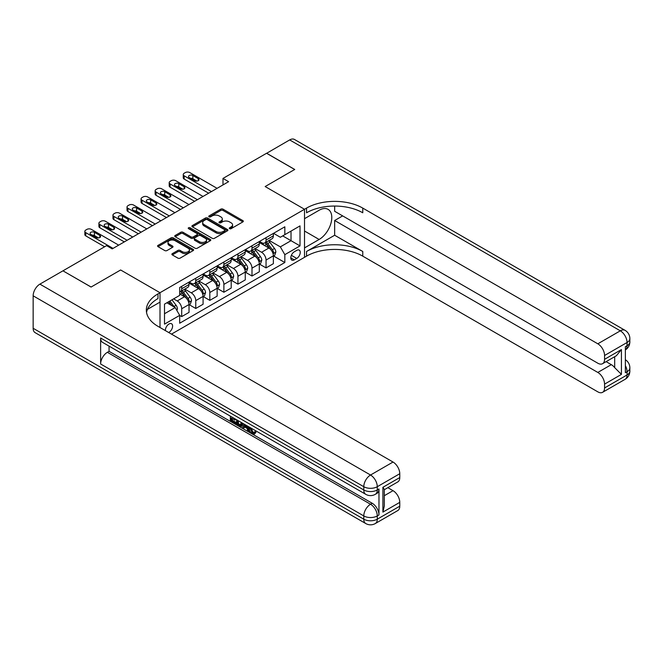 <?xml version="1.0" encoding="UTF-8"?>
<svg xmlns="http://www.w3.org/2000/svg" width="663" height="663" viewBox="0 0 663 663"><rect width="100%" height="100%" fill="white"/><g stroke="black" fill="none" stroke-linecap="round" stroke-linejoin="round"><path stroke-width="0.99" d="M229.597 228.669A1.094 0.63 0 0 0 231.138 228.669L242.865 221.898A1.558 0.903 0 0 0 243.329 221.26A1.558 0.903 0 0 0 242.865 220.622L223 209.152A1.558 0.903 0 0 0 220.787 209.152L209.06 215.923A1.094 0.63 0 0 0 208.746 216.37A1.094 0.63 0 0 0 209.06 216.818A1.094 0.63 0 0 0 210.61 216.818L212.127 215.939A4.997 2.884 0 0 1 219.188 215.939L220.845 216.9A4.997 2.884 0 0 1 222.312 218.939A4.997 2.884 0 0 1 220.845 220.978L219.329 221.856A1.094 0.63 0 0 0 219.005 222.296A1.094 0.63 0 0 0 219.329 222.743A1.094 0.63 0 0 0 220.87 222.743L222.395 221.865A4.997 2.884 0 0 1 229.456 221.865L231.114 222.826A4.997 2.884 0 0 1 232.572 224.865A4.997 2.884 0 0 1 231.114 226.903L229.597 227.782A1.094 0.63 0 0 0 229.274 228.229A1.094 0.63 0 0 0 229.597 228.669L229.597 227.782M168.651 332.494A5.089 2.942 120 0 0 168.999 332.312A5.089 2.942 120 0 0 172.33 327.829A5.089 2.942 120 0 0 171.551 323.751A5.089 2.942 120 0 0 168.999 324A5.089 2.942 120 0 0 165.418 330.63M172.33 253.639A1.558 0.903 0 0 0 171.874 254.277A1.558 0.903 0 0 0 172.33 254.915L177.908 258.131A1.558 0.903 0 0 0 180.112 258.131L193.14 250.614A1.558 0.903 0 0 0 193.596 249.976A1.558 0.903 0 0 0 193.14 249.338L173.267 237.868A1.558 0.903 0 0 0 171.062 237.868L158.034 245.385A1.558 0.903 0 0 0 157.579 246.023A1.558 0.903 0 0 0 158.034 246.661L164.772 250.548A1.558 0.903 0 0 0 166.977 250.548L172.554 247.332A1.558 0.903 0 0 0 173.01 246.694A1.558 0.903 0 0 0 172.554 246.056L169.214 244.125A4.177 2.412 0 0 1 167.988 242.418A4.177 2.412 0 0 1 170.565 240.197A4.177 2.412 0 0 1 175.115 240.719L188.201 248.269A4.177 2.412 0 0 1 189.419 249.976A4.177 2.412 0 0 1 186.842 252.205A4.177 2.412 0 0 1 182.292 251.675L180.112 250.423A1.558 0.903 0 0 0 177.908 250.423L172.33 253.639L172.33 254.915L177.908 251.716L177.908 250.423M33.15 328.284L363.788 519.179A9.539 5.511 120 0 0 365.761 523.546L35.122 332.652A9.539 5.511 -60 0 1 33.15 328.284L33.15 295.822A9.539 5.511 -60 0 1 39.896 284.137L62.952 270.827L91.071 287.054L120.641 269.982L91.121 287.021L63.01 270.86M63.01 270.794L106.586 245.633L112.213 248.882L228.611 181.679L222.983 178.43L266.559 153.269L294.679 169.504L265.159 186.543L304.516 209.268L160.007 292.706L120.641 269.982L160.007 292.706L157.985 293.875A39.763 22.956 0 0 0 146.332 310.102A39.763 22.956 0 0 0 157.985 326.337L393.026 462.036A9.539 5.511 60 0 1 399.772 473.722L377.28 486.708L377.28 489.957L378.971 488.987A9.539 5.511 60 0 1 376.99 493.355L375.299 494.325A9.539 5.511 -120 0 0 377.28 489.957A9.539 5.511 0 0 1 363.788 489.957L363.788 486.708L33.15 295.822M212.235 238.307A1.558 0.903 0 0 0 214.447 238.307L227.467 230.79A1.558 0.903 0 0 0 227.923 230.152A1.558 0.903 0 0 0 227.467 229.514L207.602 218.044A1.558 0.903 0 0 0 205.389 218.044L192.369 225.561A1.558 0.903 0 0 0 191.905 226.199A1.558 0.903 0 0 0 192.369 226.837L212.235 238.307M188.996 228.909A1.094 0.63 0 0 1 190.107 229.058L210.287 240.71L197.276 248.219A1.558 0.903 0 0 1 195.071 248.219L175.198 236.749L175.198 235.473A1.558 0.903 0 0 0 174.742 236.111A1.558 0.903 0 0 0 175.198 236.749M175.198 235.473L180.775 232.257A1.558 0.903 0 0 1 182.98 232.257L191.043 236.906A1.558 0.903 0 0 0 193.248 236.906L196.944 234.777A1.558 0.903 0 0 0 197.408 234.138A1.558 0.903 0 0 0 196.944 233.5L188.557 228.652A1.094 0.63 0 0 1 188.234 228.213A1.094 0.63 0 0 1 188.914 227.624A1.094 0.63 0 0 1 190.107 227.765L210.304 239.426A1.558 0.903 0 0 1 210.759 240.064A1.558 0.903 0 0 1 210.304 240.702L210.304 239.426M296.759 250.374L294.281 251.799A4.931 2.843 120 0 0 291.065 256.142A4.931 2.843 120 0 0 291.819 260.095A4.931 2.843 120 0 0 294.281 259.855L296.759 258.421A4.931 2.843 120 0 0 299.983 254.078A4.931 2.843 120 0 0 299.22 250.125A4.931 2.843 120 0 0 296.759 250.374M160.007 327.505L160.007 292.706L160.007 302.121L147.459 309.364M171.477 334.127L306.538 256.15A39.763 22.956 180 0 1 362.769 256.15L597.819 391.85A9.539 5.511 -120 0 0 602.584 392.322A9.539 5.511 -120 0 0 604.565 387.954L627.057 374.968L627.057 371.728L625.366 372.697L625.366 346.724L627.057 345.755L627.057 342.506L604.565 355.492L604.565 359.321L621.43 349.583L621.43 374.388L614.684 367.642L614.684 356.702M266.617 153.236L294.737 169.471L265.159 186.543L304.516 209.268L304.516 257.319L304.516 247.904L319.135 239.467A17.893 10.326 120 0 0 330.829 223.696A17.893 10.326 120 0 0 328.086 209.359A17.893 10.326 120 0 0 319.135 210.246L304.516 218.682L304.516 209.268L306.538 208.099A39.763 22.956 180 0 1 362.769 208.099L597.819 343.807L620.311 330.82L289.673 139.926L266.617 153.302M273.537 233.326L280.341 237.255L284.833 234.661L284.833 226.804L179.69 287.51L179.69 295.366L164.507 304.135L164.507 324.132L179.69 315.364L179.69 323.221L284.833 262.515L284.833 254.658L280.341 246.868L269.153 240.412M284.833 234.661L300.016 225.892L300.016 245.89L284.833 254.658M222.983 178.43L222.983 184.927M282.703 235.895L291.024 240.694L291.024 231.089L300.016 225.892M280.341 246.868L291.024 240.694L300.016 245.89M164.507 313.74L175.189 307.574L166.869 302.767M179.69 315.431L181.712 316.599L181.712 308.743A6.365 3.671 -120 0 0 177.212 300.952L173.615 298.872M181.712 316.599L189.021 312.381L189.021 304.524A6.365 3.671 -120 0 0 184.521 296.734L179.69 293.941M189.187 304.682L195.767 308.486L195.767 300.629A6.365 3.671 -120 0 0 191.267 292.839L184.811 289.109M195.767 308.486L203.077 304.259L203.077 296.402A6.365 3.671 -120 0 0 198.577 288.612L189.021 283.093M203.243 296.568L209.823 300.364L209.823 292.507A6.365 3.671 -120 0 0 205.331 284.717L198.867 280.988M209.823 300.364L217.132 296.146L217.132 288.289A6.365 3.671 -120 0 0 212.641 280.499L203.077 274.979M217.307 288.455L223.887 292.25L223.887 284.394A6.365 3.671 -120 0 0 219.387 276.604L212.922 272.874M223.887 292.25L231.196 288.032L231.196 280.176A6.365 3.671 -120 0 0 226.696 272.385L217.132 266.866M231.362 280.333L237.942 284.137L237.942 276.28A6.365 3.671 -120 0 0 233.442 268.49L226.986 264.761M237.942 284.137L245.252 279.919L245.252 272.062A6.365 3.671 -120 0 0 240.752 264.264L231.196 258.744M245.418 272.22L251.998 276.015L251.998 268.159A6.365 3.671 -120 0 0 247.498 260.368L241.042 256.639M251.998 276.015L259.308 271.797L259.308 263.94A6.365 3.671 -120 0 0 254.807 256.15L245.252 250.631M259.473 264.106L266.054 267.902L266.054 260.045A6.365 3.671 -120 0 0 261.562 252.255L255.098 248.526M266.054 267.902L273.363 263.683L273.363 255.827A6.365 3.671 -120 0 0 268.871 248.037L259.308 242.517M259.473 241.44L261.562 242.641A6.365 3.671 -120 0 0 264.736 242.956A6.365 3.671 -120 0 0 266.054 240.047L266.054 237.644M245.418 249.561L247.498 250.763A6.365 3.671 -120 0 0 250.68 251.078A6.365 3.671 -120 0 0 251.998 248.161L251.998 245.758M231.362 257.675L233.442 258.877A6.365 3.671 -120 0 0 236.625 259.192A6.365 3.671 -120 0 0 237.942 256.283L237.942 253.879M217.307 265.788L219.387 266.99A6.365 3.671 -120 0 0 222.569 267.305A6.365 3.671 -120 0 0 223.887 264.396L223.887 261.993M203.243 273.91L205.331 275.112A6.365 3.671 -120 0 0 208.505 275.427A6.365 3.671 -120 0 0 209.823 272.51L209.823 270.106M189.187 282.024L191.267 283.225A6.365 3.671 -120 0 0 194.45 283.54A6.365 3.671 -120 0 0 195.767 280.631L195.767 278.228M273.537 255.984L284.833 262.515M264.736 242.956L272.045 238.738A6.365 3.671 -120 0 0 273.363 235.829L273.363 233.426M250.68 251.078L257.99 246.86A6.365 3.671 -120 0 0 259.308 243.943L259.308 241.539M236.625 259.192L243.934 254.973A6.365 3.671 -120 0 0 245.252 252.056L245.252 249.661M222.569 267.305L229.879 263.087A6.365 3.671 -120 0 0 231.196 260.178L231.196 257.774M208.505 275.427L215.815 271.2A6.365 3.671 -120 0 0 217.132 268.291L217.132 265.888M194.45 283.54L201.759 279.322A6.365 3.671 -120 0 0 203.077 276.405L203.077 274.001M179.69 291.911A6.365 3.671 -120 0 0 180.394 291.654L187.704 287.435A6.365 3.671 -120 0 0 189.021 284.526L189.021 282.123M180.394 291.654A6.365 3.671 -120 0 0 181.712 288.745L181.712 286.341M175.189 307.574L179.69 315.364M230.028 228.826L231.114 228.205A4.997 2.884 0 0 0 232.572 226.166L232.572 224.865M222.312 218.939L222.312 220.232A4.997 2.884 0 0 1 220.845 222.271L219.768 222.901M242.865 220.622L242.865 221.898L223 210.453A1.558 0.903 0 0 0 220.787 210.453L209.5 216.975M227.467 229.514L227.467 230.79L207.602 219.345A1.558 0.903 0 0 0 205.389 219.345L192.386 226.854M224.707 230.6A1.094 0.63 0 0 0 225.03 230.152A1.094 0.63 0 0 0 224.707 229.705L207.27 219.635A1.094 0.63 0 0 0 205.721 219.635L204.121 220.564A4.997 2.884 0 0 0 202.663 222.602A4.997 2.884 0 0 0 204.121 224.641L216.047 231.52A4.997 2.884 0 0 0 223.108 231.52L224.707 230.6L224.707 231.901A1.094 0.63 0 0 0 225.03 231.453L225.03 230.152M202.663 222.602L202.663 223.903A4.997 2.884 0 0 0 204.121 225.942L204.121 224.641M224.707 231.901L223.108 232.821A4.997 2.884 0 0 1 216.047 232.821L204.121 225.942M175.223 236.766L180.775 233.558L180.775 232.257M197.408 234.138L197.408 235.431A1.558 0.903 0 0 1 196.944 236.069L193.248 238.208A1.558 0.903 0 0 1 191.043 238.208L182.98 233.558A1.558 0.903 0 0 0 180.775 233.558M199.406 241.738A4.177 2.412 0 0 0 203.955 242.26A4.177 2.412 0 0 0 206.533 240.031A4.177 2.412 0 0 0 205.306 238.324L200.698 235.663A1.558 0.903 0 0 0 198.494 235.663L194.798 237.802A1.558 0.903 0 0 0 194.334 238.44A1.558 0.903 0 0 0 194.798 239.078L199.406 241.738L199.406 243.039A4.177 2.412 0 0 0 203.955 243.561A4.177 2.412 0 0 0 206.533 241.332L206.533 240.031M194.334 238.44L194.334 239.741A1.558 0.903 0 0 0 194.798 240.371L194.798 239.078M199.406 243.039L194.798 240.371M189.419 249.976L189.419 251.269A4.177 2.412 0 0 1 186.842 253.498A4.177 2.412 0 0 1 182.292 252.976L180.112 251.716A1.558 0.903 0 0 0 177.908 251.716M167.988 242.418L167.988 243.719A4.177 2.412 0 0 0 169.214 245.426L169.214 244.125M172.554 246.056L172.554 247.332L169.214 245.426M193.115 250.622L173.267 239.161A1.558 0.903 0 0 0 171.062 239.161L158.059 246.669L158.034 245.385M273.363 256.084L274.714 255.305L275.841 252.056A4.218 2.437 -120 0 0 274.499 248.468L269.899 242.335A12.166 7.028 -120 0 0 268.573 240.744M263.998 245.227A12.166 7.028 -120 0 0 261.512 242.617M272.982 253.506L273.562 252.238A4.218 2.437 -120 0 0 272.36 249.702L267.761 243.57A12.166 7.028 -120 0 0 266.435 241.978M265.299 242.633A10.102 5.834 60 0 1 266.957 244.523L270.852 249.711M265.084 242.757A12.166 7.028 60 0 1 266.41 244.349L269.468 248.426M211.456 191.582L184.181 175.836A3.182 1.84 -0 0 1 183.253 174.535A3.182 1.84 -0 0 1 184.181 173.234L185.308 172.587A3.182 1.84 -0 0 1 189.809 172.587L217.083 188.333M183.253 174.535L183.253 177.783A3.182 1.84 180 0 0 184.181 179.076L208.646 193.198M189.245 177.585A2.544 1.467 180 0 1 188.499 176.549A2.544 1.467 180 0 1 190.074 175.189A2.544 1.467 180 0 1 192.842 175.513L198.245 178.629A2.544 1.467 180 0 1 198.991 179.665A2.544 1.467 180 0 1 197.417 181.024A2.544 1.467 180 0 1 194.64 180.701L189.245 177.585M190.571 178.347A2.544 1.467 180 0 1 192.842 178.753L196.919 181.107M259.308 264.206L260.658 263.426L261.786 260.178A4.218 2.437 -120 0 0 260.435 256.589L255.843 250.457A12.166 7.028 -120 0 0 254.517 248.865M249.943 253.341A12.166 7.028 -120 0 0 247.456 250.738M258.926 261.62L259.506 260.352A4.218 2.437 -120 0 0 258.297 257.824L253.705 251.683A12.166 7.028 -120 0 0 252.379 250.1M251.244 250.747A10.102 5.834 60 0 1 252.901 252.636L256.788 257.824M251.028 250.879A12.166 7.028 60 0 1 252.354 252.462L255.412 256.548M245.252 272.319L246.603 271.54L247.722 268.291A4.218 2.437 -120 0 0 246.379 264.703L241.788 258.57A12.166 7.028 -120 0 0 240.454 256.979M235.887 261.454A12.166 7.028 -120 0 0 233.393 258.852M244.871 269.733L245.451 268.474A4.218 2.437 -120 0 0 244.241 265.938L239.65 259.805A12.166 7.028 -120 0 0 238.324 258.214M237.188 258.868A10.102 5.834 60 0 1 238.846 260.75L242.733 265.946M236.973 258.993A12.166 7.028 60 0 1 238.299 260.584L241.357 264.661M231.196 280.432L232.539 279.653L233.666 276.405A4.218 2.437 -120 0 0 232.323 272.816L227.724 266.683A12.166 7.028 -120 0 0 226.398 265.092M221.832 269.576A12.166 7.028 -120 0 0 219.337 266.965M230.807 277.855L231.395 276.587A4.218 2.437 -120 0 0 230.185 274.051L225.594 267.918A12.166 7.028 -120 0 0 224.26 266.327M223.133 266.982A10.102 5.834 60 0 1 224.79 268.871L228.677 274.059M222.917 267.106A12.166 7.028 60 0 1 224.243 268.697L227.293 272.775M197.4 199.696L170.126 183.949A3.182 1.84 -0 0 1 169.198 182.648A3.182 1.84 -0 0 1 170.126 181.355L171.253 180.701A3.182 1.84 -0 0 1 175.753 180.701L203.019 196.447M169.198 182.648L169.198 185.897A3.182 1.84 180 0 0 170.126 187.198L194.591 201.32M175.189 185.706A2.544 1.467 180 0 1 174.444 184.662A2.544 1.467 180 0 1 176.01 183.303A2.544 1.467 180 0 1 178.786 183.626L184.181 186.742A2.544 1.467 180 0 1 184.927 187.778A2.544 1.467 180 0 1 183.361 189.137A2.544 1.467 180 0 1 180.585 188.822L175.189 185.706M176.515 186.469A2.544 1.467 180 0 1 178.786 186.875L182.864 189.22M183.344 207.809L156.07 192.063A3.182 1.84 -0 0 1 155.142 190.77A3.182 1.84 -0 0 1 156.07 189.469L157.197 188.822A3.182 1.84 -0 0 1 161.689 188.822L188.963 204.56M155.142 190.77L155.142 194.01A3.182 1.84 180 0 0 156.07 195.312L180.527 209.433M161.134 193.82A2.544 1.467 180 0 1 160.388 192.784A2.544 1.467 180 0 1 161.954 191.425A2.544 1.467 180 0 1 164.731 191.74L170.126 194.856A2.544 1.467 180 0 1 170.872 195.9A2.544 1.467 180 0 1 169.305 197.251A2.544 1.467 180 0 1 166.529 196.936L161.134 193.82M162.452 194.582A2.544 1.467 180 0 1 164.731 194.988L168.8 197.342M169.28 215.931L142.015 200.185A3.182 1.84 -0 0 1 141.078 198.883A3.182 1.84 -0 0 1 142.015 197.582L143.133 196.936A3.182 1.84 -0 0 1 147.634 196.936L174.908 212.682M141.078 198.883L141.078 202.132A3.182 1.84 180 0 0 142.015 203.425L166.471 217.547M147.07 201.933A2.544 1.467 180 0 1 146.324 200.897A2.544 1.467 180 0 1 147.899 199.538A2.544 1.467 180 0 1 150.675 199.853L156.07 202.977A2.544 1.467 180 0 1 156.816 204.013A2.544 1.467 180 0 1 155.241 205.373A2.544 1.467 180 0 1 152.473 205.049L147.07 201.933M148.396 202.696A2.544 1.467 180 0 1 150.675 203.102L154.744 205.455M217.132 288.546L218.483 287.767L219.61 284.526A4.218 2.437 -120 0 0 218.268 280.938L213.668 274.805A12.166 7.028 -120 0 0 212.342 273.214M207.768 277.689A12.166 7.028 -120 0 0 205.281 275.079M216.751 285.968L217.331 284.7A4.218 2.437 -120 0 0 216.13 282.173L211.53 276.032A12.166 7.028 -120 0 0 210.204 274.449M209.069 275.095A10.102 5.834 60 0 1 210.735 276.985L214.621 282.173M208.853 275.228A12.166 7.028 60 0 1 210.179 276.811L213.237 280.888M155.225 224.044L127.951 208.298A3.182 1.84 -0 0 1 127.023 206.997A3.182 1.84 -0 0 1 127.951 205.704L129.078 205.049A3.182 1.84 -0 0 1 133.578 205.049L160.852 220.796M127.023 206.997L127.023 210.246A3.182 1.84 180 0 0 127.951 211.547L152.415 225.669M133.014 210.047A2.544 1.467 180 0 1 132.268 209.011A2.544 1.467 180 0 1 133.843 207.652A2.544 1.467 180 0 1 136.611 207.975L142.015 211.091A2.544 1.467 180 0 1 142.76 212.127A2.544 1.467 180 0 1 141.186 213.486A2.544 1.467 180 0 1 138.41 213.171L133.014 210.047M134.34 210.817A2.544 1.467 180 0 1 136.611 211.224L140.689 213.569M334.658 235.241L306.538 251.476A39.763 22.956 180 0 1 362.769 251.476L334.658 235.241L334.658 220.506L342.638 215.898M334.658 206.052L334.658 211.282L597.819 363.216A9.539 5.511 -120 0 0 602.584 363.689A9.539 5.511 -120 0 0 604.565 359.321M621.43 374.388L604.565 384.126L604.565 387.954M604.565 384.126A9.539 5.511 -120 0 0 597.819 372.44L611.311 364.65A9.539 5.511 60 0 1 614.684 367.642M334.658 220.506L597.819 372.44M289.673 139.926A9.539 5.511 -60 0 1 294.447 139.454L625.076 330.348A9.539 5.511 120 0 0 620.311 330.82A9.539 5.511 60 0 1 627.057 342.506A9.539 5.511 180 0 0 629.85 338.611A9.539 9.539 0 0 0 625.076 330.348M604.565 355.492A9.539 5.511 -120 0 0 597.819 343.807M606.123 361.65L611.311 364.65M306.538 208.099L306.538 212.782A39.763 22.956 180 0 1 362.769 212.782L362.769 208.099M602.584 363.689L616.383 355.724L621.43 349.583M251.062 428.066L253.15 432.425L253.937 432.707M250.258 427.643L250.166 428.58L252.255 432.947L253.564 433.113L255.04 431.572L255.993 432.375L254.302 434.157L252.338 433.9C250.266 432.491 249.222 430.536 249.213 428.041L249.288 427.08M244.755 427.022L243.42 428.646L242.409 428.066L244.108 424.096M248.393 426.566L249.736 431.257L248.84 431.779L247.829 431.19L247.059 428.356L244.183 426.69L243.42 428.646M232.207 418.577L232.207 420.234L236.185 422.53L236.185 423.433L235.282 423.947L230.351 421.104L230.351 416.149M235.755 419.265L234.851 420.102L231.304 418.055L231.304 420.756L232.207 420.234M100.627 338.022L363.788 489.957A9.539 5.511 120 0 0 365.761 494.325L102.599 342.39A9.539 5.511 -60 0 1 100.627 338.022L100.627 363.995A9.539 5.511 -60 0 1 107.373 352.31L109.063 351.332L372.216 503.267A9.539 5.511 60 0 1 378.971 514.952L378.971 488.987M109.063 351.332L109.063 346.119M243.023 423.458L242.086 426.011L241.183 426.533L236.583 424.701L236.583 419.745M382.899 487.297L384.3 489.41L384.3 506.093L382.899 512.101L382.899 487.297L399.772 477.559L399.772 473.722M399.772 477.559A9.539 5.511 60 0 1 397.792 481.926L384.3 489.717M387.838 487.678L393.026 490.67A9.539 5.511 60 0 1 399.772 502.363L382.899 512.101M378.971 514.952L377.28 515.93L377.28 519.179L399.772 506.192L399.772 502.363M399.772 506.192A9.539 5.511 60 0 1 397.792 510.56L375.299 523.546A9.539 5.511 -120 0 0 377.28 519.179A9.539 5.511 0 0 1 363.788 519.179L363.788 515.93L100.627 363.995M157.985 293.875L157.985 298.549A39.763 22.956 0 0 0 146.54 312.447M231.304 420.756L235.282 423.052L236.185 422.53M235.282 423.052L235.282 423.947M231.304 416.695L235.249 418.975M234.851 419.207L234.851 420.102M242.045 422.903L241.183 426.533M237.536 420.292L237.536 424.353L240.52 425.522L241.1 422.356M242.119 423.955L242.998 423.45M238.431 420.814L238.431 423.831L241.415 425M237.536 424.353L238.431 423.831M238.929 425.157L239.824 424.635M247.133 425.837L248.84 431.779M245.003 424.61L244.473 425.961L246.777 427.287L246.246 425.323M245.567 424.933L245.368 425.439L246.445 426.06M244.473 425.961L245.368 425.439M252.255 432.947L253.15 432.425M250.166 428.58L251.028 428.083M254.144 432.085L255.098 432.898L255.993 432.375M255.098 432.898L254.302 434.157M203.077 296.668L204.428 295.889L205.555 292.64A4.218 2.437 -120 0 0 204.204 289.051L199.613 282.919A12.166 7.028 -120 0 0 198.287 281.327M193.712 285.803A12.166 7.028 -120 0 0 191.226 283.2M202.696 294.082L203.276 292.822A4.218 2.437 -120 0 0 202.074 290.286L197.475 284.154A12.166 7.028 -120 0 0 196.149 282.562M195.013 283.217A10.102 5.834 60 0 1 196.671 285.098L200.558 290.286M194.798 283.341A12.166 7.028 60 0 1 196.124 284.933L199.182 289.01M189.021 304.781L190.372 304.002L191.491 300.753A4.218 2.437 -120 0 0 190.148 297.165L185.557 291.032A12.166 7.028 -120 0 0 184.223 289.441M188.64 302.204L189.22 300.936A4.218 2.437 -120 0 0 188.01 298.4L183.419 292.267A12.166 7.028 -120 0 0 182.093 290.676M180.958 291.33A10.102 5.834 60 0 1 182.615 293.212L186.502 298.408M180.742 291.455A12.166 7.028 60 0 1 182.068 293.046L185.126 297.123M176.872 310.499L177.435 308.875A4.218 2.437 -120 0 0 176.093 305.287L171.99 299.809M174.336 307.085A4.218 2.437 -120 0 0 173.955 306.513L169.852 301.043M168.8 301.657L171.742 305.585M168.501 301.822L171.004 305.162M141.169 232.158L113.895 216.411A3.182 1.84 -0 0 1 112.967 215.119A3.182 1.84 -0 0 1 113.895 213.817L115.022 213.171A3.182 1.84 -0 0 1 119.522 213.171L146.788 228.909M112.967 215.119L112.967 218.359A3.182 1.84 180 0 0 113.895 219.66L138.36 233.782M118.959 218.168A2.544 1.467 180 0 1 118.213 217.124A2.544 1.467 180 0 1 119.779 215.773A2.544 1.467 180 0 1 122.556 216.088L127.951 219.204A2.544 1.467 180 0 1 128.697 220.249A2.544 1.467 180 0 1 127.13 221.599A2.544 1.467 180 0 1 124.354 221.285L118.959 218.168M120.285 218.931A2.544 1.467 180 0 1 122.556 219.337L126.633 221.691M127.114 240.271L99.84 224.533A3.182 1.84 -0 0 1 98.911 223.232A3.182 1.84 -0 0 1 99.84 221.931L100.967 221.285A3.182 1.84 -0 0 1 105.458 221.285L132.733 237.031M98.911 223.232L98.911 226.481A3.182 1.84 180 0 0 99.84 227.774L124.296 241.896M104.903 226.282A2.544 1.467 180 0 1 104.157 225.246A2.544 1.467 180 0 1 105.724 223.887A2.544 1.467 180 0 1 108.5 224.202L113.895 227.318A2.544 1.467 180 0 1 114.641 228.362A2.544 1.467 180 0 1 113.075 229.721A2.544 1.467 180 0 1 110.298 229.398L104.903 226.282M106.221 227.044A2.544 1.467 180 0 1 108.5 227.45L112.569 229.804M113.05 248.393L85.784 232.647A3.182 1.84 -0 0 1 84.847 231.346A3.182 1.84 -0 0 1 85.784 230.053L86.903 229.398A3.182 1.84 -0 0 1 91.403 229.398L118.677 245.144M84.847 231.346L84.847 234.594A3.182 1.84 180 0 0 85.784 235.895L104.621 246.769M90.839 234.395A2.544 1.467 180 0 1 90.093 233.359A2.544 1.467 180 0 1 91.668 232A2.544 1.467 180 0 1 94.444 232.323L99.84 235.44A2.544 1.467 180 0 1 100.585 236.476A2.544 1.467 180 0 1 99.011 237.835A2.544 1.467 180 0 1 96.243 237.511L90.839 234.395M92.165 235.166A2.544 1.467 180 0 1 94.444 235.564L98.514 237.918M177.212 300.952L184.521 296.734M191.267 292.839L198.577 288.612M205.331 284.717L212.641 280.499M219.387 276.604L226.696 272.385M233.442 268.49L240.752 264.264M247.498 260.368L254.807 256.15M261.562 252.255L268.871 248.037M266.054 240.047L273.363 235.829M266.054 260.045L273.363 255.827M251.998 268.159L259.308 263.94M251.998 248.161L259.308 243.943M237.942 276.28L245.252 272.062M237.942 256.283L245.252 252.056M223.887 284.394L231.196 280.176M223.887 264.396L231.196 260.178M209.823 292.507L217.132 288.289M209.823 272.51L217.132 268.291M195.767 300.629L203.077 296.402M195.767 280.631L203.077 276.405M181.712 308.743L189.021 304.524M181.712 288.745L189.021 284.526M291.364 255.313L296.759 258.421M290.8 257.841L294.281 259.855M231.114 228.205L231.114 226.903M219.329 222.743L219.329 221.856M220.845 222.271L220.845 220.978M209.06 216.818L209.06 215.923M220.787 210.453L220.787 209.152M223 210.453L223 209.152M192.369 226.837L192.369 225.561M205.389 219.345L205.389 218.044M207.602 219.345L207.602 218.044M216.047 232.821L216.047 231.52M223.108 232.821L223.108 231.52M182.98 233.558L182.98 232.257M191.043 238.208L191.043 236.906M193.248 238.208L193.248 236.906M196.944 236.069L196.944 234.777M190.107 229.058L190.107 227.765M180.112 251.716L180.112 250.423M182.292 252.976L182.292 251.675M171.062 239.161L171.062 237.868M173.267 239.161L173.267 237.868M193.14 250.614L193.14 249.338M273.048 253.738L275.808 252.139M267.761 243.57L269.899 242.335M264.446 245.484L266.41 244.349M272.36 249.702L274.499 248.468M272.021 251.352L273.562 252.238M184.181 179.076L184.181 175.836M192.842 175.513L192.842 178.753M198.245 178.629L198.245 180.701M258.993 261.852L261.752 260.261M253.705 251.683L255.843 250.457M250.39 253.597L252.354 252.462M258.297 257.824L260.435 256.589M257.965 259.465L259.506 260.352M244.937 269.965L247.697 268.374M239.65 259.805L241.788 258.57M236.335 261.719L238.299 260.584M244.241 265.938L246.379 264.703M243.909 267.579L245.451 268.474M230.881 278.087L233.641 276.488M225.594 267.918L227.724 266.683M222.279 269.833L224.243 268.697M230.185 274.051L232.323 272.816M229.854 275.7L231.395 276.587M170.126 187.198L170.126 183.949M178.786 183.626L178.786 186.875M184.181 186.742L184.181 188.822M156.07 195.312L156.07 192.063M164.731 191.74L164.731 194.988M170.126 194.856L170.126 196.936M142.015 203.425L142.015 200.185M150.675 199.853L150.675 203.102M156.07 202.977L156.07 205.049M216.818 286.201L219.586 284.609M211.53 276.032L213.668 274.805M208.215 277.946L210.179 276.811M216.13 282.173L218.268 280.938M215.79 283.814L217.331 284.7M127.951 211.547L127.951 208.298M136.611 207.975L136.611 211.224M142.015 211.091L142.015 213.171M306.538 251.476L306.538 256.15M362.769 251.476L362.769 256.15M625.366 365.595A9.539 5.511 60 0 1 627.057 371.728A9.539 5.511 180 0 0 629.85 367.824A9.539 9.539 0 0 0 625.366 359.736M625.076 379.335A9.539 9.539 0 0 0 629.85 371.073A9.539 5.511 0 0 1 627.057 374.968A9.539 5.511 60 0 1 625.076 379.335L602.584 392.322M627.057 345.755A9.539 5.511 60 0 1 625.366 349.931A9.539 9.539 0 0 0 629.85 341.859A9.539 5.511 0 0 1 627.057 345.755M304.516 231.022L319.135 239.467M39.896 284.137L370.534 475.023L393.026 462.036M107.373 352.31L370.534 504.245L372.216 503.267M384.3 495.709L393.026 490.67M370.534 475.023A9.539 5.511 120 0 0 363.788 486.708A9.539 5.511 180 0 0 377.28 486.708A9.539 5.511 -120 0 0 370.534 475.023M370.534 504.245A9.539 5.511 120 0 0 363.788 515.93A9.539 5.511 180 0 0 377.28 515.93A9.539 5.511 -120 0 0 370.534 504.245M202.762 294.314L205.522 292.723M197.475 284.154L199.613 282.919M194.16 286.068L196.124 284.933M202.074 290.286L204.204 289.051M201.734 291.927L203.276 292.822M188.706 302.427L191.466 300.836M183.419 292.267L185.557 291.032M180.104 294.181L182.068 293.046M188.01 298.4L190.148 297.165M187.679 300.049L189.22 300.936M176.341 309.571L177.411 308.95M173.955 306.513L176.093 305.287M113.895 219.66L113.895 216.411M122.556 216.088L122.556 219.337M127.951 219.204L127.951 221.285M99.84 227.774L99.84 224.533M108.5 224.202L108.5 227.45M113.895 227.318L113.895 229.398M85.784 235.895L85.784 232.647M94.444 232.323L94.444 235.564M99.84 235.44L99.84 237.511M629.85 367.824L629.85 371.073M629.85 338.611L629.85 341.859M365.761 494.325A9.539 9.539 0 0 0 375.299 494.325M365.761 523.546A9.539 9.539 0 0 0 375.299 523.546"/></g></svg>
